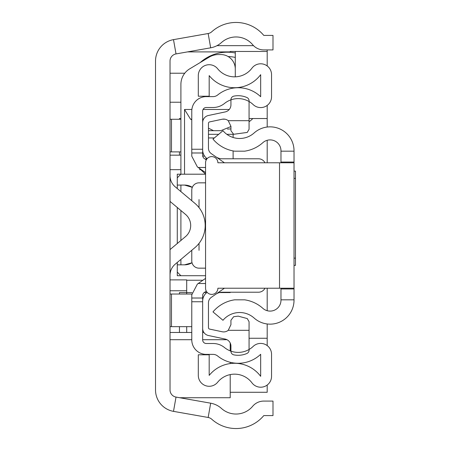 <?xml version="1.0" encoding="UTF-8"?>
<svg xmlns="http://www.w3.org/2000/svg" width="451" height="451" viewBox="0 0 451 451"><rect width="100%" height="100%" fill="white"/><g stroke="black" fill="none" stroke-linecap="round" stroke-linejoin="round"><path stroke-width="0.68" d="M208.159 33.526L173.5 39.637A21.755 21.755 0 0 0 155.522 61.065L155.522 389.935A21.755 21.755 0 0 0 173.5 411.363L208.159 417.474A7.25 7.25 0 0 1 211.75 419.227A36.255 36.255 0 0 0 263.79 415.585L272.996 415.585L272.996 401.086L263.79 401.086A14.505 14.505 0 0 0 252.678 406.266A21.755 21.755 0 0 1 221.458 408.448A21.755 21.755 0 0 0 210.679 403.188L176.02 397.077A7.25 7.25 0 0 1 170.027 389.935L170.027 61.065A7.25 7.25 0 0 1 176.02 53.923L210.679 47.812A21.755 21.755 0 0 0 221.458 42.552A21.755 21.755 0 0 1 252.678 44.734A14.505 14.505 0 0 0 263.79 49.914L272.996 49.914L272.996 35.415L263.79 35.415A36.255 36.255 0 0 0 211.75 31.773A7.25 7.25 0 0 1 208.159 33.526L210.679 47.812M170.027 201.405L185.508 214.388A14.505 14.505 0 0 1 185.508 236.612L170.027 249.595M170.027 275.29A14.505 14.505 0 0 1 175.214 264.173L194.826 247.723A29.005 29.005 0 0 0 194.826 203.277L175.214 186.827A14.505 14.505 0 0 1 170.027 175.71M191.782 326.659L170.027 326.659M171.476 326.659L171.476 294.024L170.027 294.024M171.476 294.024L191.805 294.024M180.902 151.897L170.027 151.897M171.476 151.897L171.476 119.267L170.027 119.267M171.476 119.267L180.902 119.267M267.195 65.97L267.195 51.465L230.213 51.465L230.213 52.293A40.607 40.607 0 0 0 200.267 62.509M267.195 105.404L267.195 118.54L249.065 118.54M180.902 118.54L179.453 118.54L179.453 119.267M201.321 169.666L199.562 169.666M180.902 169.666L170.027 169.666M219.327 292.575L230.213 292.575L230.213 292.214M180.902 155.161L170.027 155.161M170.027 279.885L186.703 279.885L186.703 292.575L191.974 292.575M179.656 397.72L230.213 397.72L230.213 374.595M230.213 363.568L230.213 362.288M230.213 350.884L230.213 343.002M179.453 294.024L179.453 292.575L186.703 292.575L186.703 294.024M179.453 326.659L179.453 332.46M267.195 162.777L267.195 140.295M267.195 127.024L267.195 118.54M267.195 288.223L267.195 310.705M267.195 323.976L267.195 345.596M267.195 385.03L267.195 392.28L230.213 392.28M267.195 51.465L267.195 49.914M206.626 159.31L205.002 158.972M202.888 280.246L186.703 280.246M204.213 292.575L206.789 292.575M170.027 102.225L180.902 102.225M179.453 151.897L179.453 155.161M235.287 76.304L235.287 51.465M184.752 73.22L170.027 73.22M230.213 51.893L187.515 51.893M253.53 45.664L216.976 45.664M170.027 332.46L191.782 332.46M202.657 332.46L203.891 332.46M186.703 332.46L186.703 326.659M235.287 52.981A40.607 40.607 0 0 0 230.213 52.293M235.287 57.429A36.255 36.255 0 0 0 228.144 56.555M227.467 129.059A36.255 36.255 0 0 0 230.94 128.873M249.065 121.804A36.255 36.255 0 0 0 252.848 118.54M177.277 188.557L177.277 174.199L205.56 174.199M233.116 150.922L233.116 158.786M233.116 137.482L233.116 134.313L226.83 134.313M177.277 207.483L177.277 243.517M177.277 262.443L177.277 275.713L205.56 275.713M192.019 262.753A14.505 14.505 0 0 1 184.532 264.838A14.505 14.505 0 0 0 192.019 262.753L184.532 264.838L177.277 264.838L177.277 272.088L180.902 275.713M205.56 228.584L205.03 228.584M199.032 243.377L199.032 250.333M204.895 221.328L205.56 221.328M180.902 191.596L180.902 185.073L184.532 185.073L192.318 187.345A14.505 14.505 0 0 0 184.532 185.073L177.277 185.073L177.277 177.824L180.902 174.199L180.902 84.393A18.13 18.13 0 0 1 189.708 68.845L209.23 57.13A18.13 18.13 0 0 1 218.555 54.548L220.787 54.548A14.505 14.505 0 0 1 235.287 69.054L235.287 76.833M199.032 199.579L199.032 207.623M180.902 264.838L180.902 259.404M180.902 240.473L180.902 210.527M218.684 134.313L208.458 134.313M205.56 174.159L199.133 168.138M208.458 130.689L213.537 130.689L208.458 128.152M191.782 119.814L190.542 119.194L184.532 109.463L184.532 174.199M230.94 126.545L220.787 130.689L213.537 130.689M294.024 162.777L294.024 288.223L217.884 288.223A6.162 6.162 0 0 1 211.722 294.39A6.162 6.162 0 0 1 205.56 288.223L205.56 162.777A6.162 6.162 0 0 1 211.722 156.61A6.162 6.162 0 0 1 217.884 162.777L294.024 162.777L294.024 150.781A23.931 23.931 0 0 0 254.144 132.944A21.755 21.755 0 0 1 222.974 130.711L212.979 139.105A34.806 34.806 0 0 0 234.627 151.175L244.651 151.175L234.627 151.175M294.024 288.223L294.024 299.825L280.973 299.825L280.973 288.223M234.627 299.825L244.651 299.825L234.627 299.825A34.806 34.806 0 0 0 212.979 311.895L222.974 320.289A21.755 21.755 0 0 1 254.144 318.056A23.931 23.931 0 0 0 294.024 300.219L294.024 299.825M294.024 151.175L280.973 151.175L280.973 150.781A10.875 10.875 0 0 0 262.843 142.674A34.806 34.806 0 0 1 244.651 151.175M244.651 299.825A34.806 34.806 0 0 1 262.843 308.326A10.875 10.875 0 0 0 280.973 300.219L280.973 299.825M280.973 162.777L280.973 151.175M294.024 171.115L295.478 171.115L295.478 265.385L294.024 265.385M202.657 301.753L202.657 339.879A3.625 3.625 0 0 0 206.282 343.504L213.086 343.504A18.13 18.13 0 0 1 224.497 347.546A21.755 21.755 0 0 0 253.174 346.413A10.875 10.875 0 0 1 271.547 354.3L271.547 376.326A10.875 10.875 0 0 1 251.968 382.854A21.755 21.755 0 0 0 217.647 382.234A10.875 10.875 0 0 1 198.305 375.395L198.305 354.779L209.185 354.779L209.185 375.395A32.63 32.63 0 0 1 260.667 376.326L260.667 354.3A32.63 32.63 0 0 1 217.647 356.002A7.25 7.25 0 0 0 213.086 354.385L206.282 354.385A14.505 14.505 0 0 1 191.782 339.879L191.782 301.753L202.657 301.753L202.657 294.796L203.593 293.009L206.287 291.132M191.782 301.753L191.782 294.796L197.38 284.079L205.56 278.385M206.287 159.868L203.593 157.991L202.657 156.204L202.657 111.121A3.625 3.625 0 0 1 206.282 107.496L213.086 107.496A18.13 18.13 0 0 0 224.497 103.454A21.755 21.755 0 0 1 253.174 104.587A10.875 10.875 0 0 0 271.547 96.7L271.547 74.674A10.875 10.875 0 0 0 251.968 68.146A21.755 21.755 0 0 1 217.647 68.766A10.875 10.875 0 0 0 198.305 75.605L198.305 96.221L209.185 96.221L209.185 75.605A32.63 32.63 0 0 0 260.667 74.674L260.667 96.7A32.63 32.63 0 0 0 217.647 94.998A7.25 7.25 0 0 1 213.086 96.615L206.282 96.615A14.505 14.505 0 0 0 191.782 111.121L191.782 149.247L202.657 149.247M205.56 172.615L197.38 166.921L191.782 156.204L191.782 149.247M191.782 152.985L202.657 152.985M191.782 298.015L202.657 298.015M205.56 268.165L199.032 268.165A7.25 7.25 0 0 1 191.782 260.915L191.782 250.282M191.782 200.718L191.782 190.085A7.25 7.25 0 0 1 199.032 182.835L205.56 182.835M207.122 292.321A10.875 10.875 0 0 0 202.657 301.11L202.657 328.413A7.25 7.25 0 0 0 208.401 335.505L225.196 339.073A7.25 7.25 0 0 1 230.94 346.165L230.94 351.306A3.625 3.625 0 0 0 233.838 354.858A21.755 21.755 0 0 0 246.894 353.483A3.625 3.625 0 0 0 249.065 350.162L249.065 321.71L247.255 318.569L238.19 316.14L233.657 316.72L230.94 320.227L230.94 324.664L228.24 330.312A7.25 7.25 0 0 1 222.18 331.761L209.608 329.089A1.449 1.449 0 0 1 208.458 327.668L208.458 302.751A6.528 6.528 0 0 1 211.26 297.389L224.429 288.223M264.968 162.777A7.25 7.25 0 0 0 258.496 158.786L222.112 158.786A10.875 10.875 0 0 1 215.899 156.835M224.429 162.777L211.26 153.611A6.528 6.528 0 0 1 208.458 148.249L208.458 123.332A1.449 1.449 0 0 1 209.608 121.911L222.18 119.239A7.25 7.25 0 0 1 228.24 120.688L230.94 126.336L230.94 130.773L233.657 134.28L247.255 132.431L249.065 129.29L249.065 100.838A3.625 3.625 0 0 0 246.894 97.517A21.755 21.755 0 0 0 233.838 96.142A3.625 3.625 0 0 0 230.94 99.694L230.94 104.835A7.25 7.25 0 0 1 225.196 111.927L208.401 115.495A7.25 7.25 0 0 0 202.657 122.587L202.657 149.89A10.875 10.875 0 0 0 207.122 158.679M228.24 330.312L249.065 330.312M215.899 294.165A10.875 10.875 0 0 1 222.112 292.214L258.496 292.214A7.25 7.25 0 0 0 264.968 288.223M249.065 120.688L228.24 120.688M217.568 293.206L219.265 292.592M219.265 158.408L217.568 157.794M173.5 39.637L176.02 53.923M173.5 411.363L176.02 397.077M208.159 417.474L210.679 403.188M186.703 290.76L170.027 290.76M226.988 339.71L202.657 339.71M191.782 339.71L170.027 339.71M249.065 338.261L267.195 338.261M206.282 158.002L206.282 159.242M202.657 156.069L204.579 156.069M208.458 137.938L214.36 137.938M229.271 109.463L203.057 109.463M191.878 109.463L184.532 109.463M190.542 119.194L191.782 119.194M202.657 119.194L203.502 119.194M222.433 119.194L224.942 119.194M294.024 288.95L280.973 288.95M294.024 162.05L280.973 162.05M279.524 288.223L279.524 162.777M295.478 178.365L294.024 178.365M295.478 258.13L294.024 258.13M198.198 283.51L205.56 283.51M198.198 167.49L205.56 167.49"/></g></svg>
